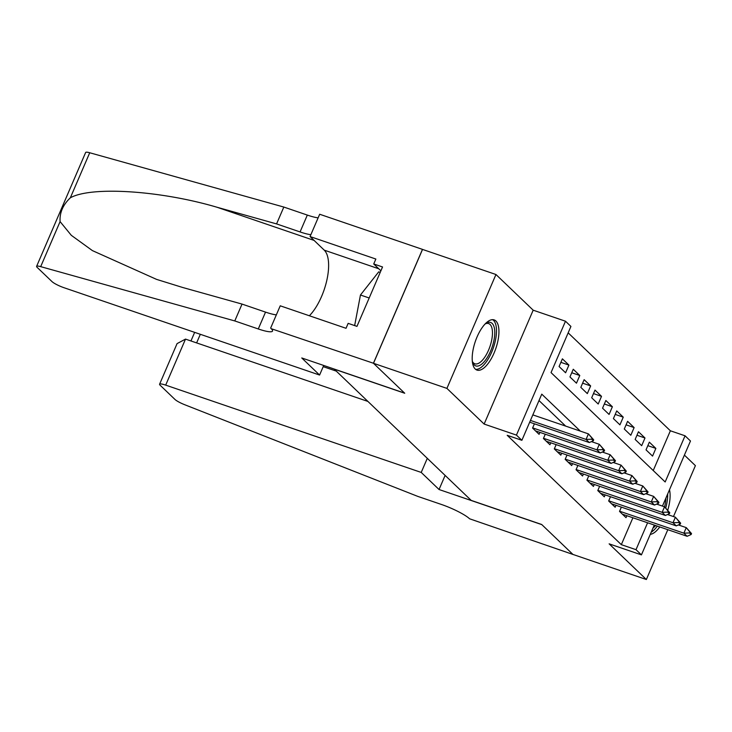 <?xml version="1.0" encoding="UTF-8"?>
<svg xmlns="http://www.w3.org/2000/svg" width="732" height="732" viewBox="0 0 732 732"><rect width="100%" height="100%" fill="white"/><g stroke="black" fill="none" stroke-linecap="round" stroke-linejoin="round"><path stroke-width="1.1" d="M495.903 320.982A26.526 10.843 108.9 0 0 494.137 319.893A26.526 10.843 108.9 0 0 476.157 339.154A26.526 10.843 108.9 0 0 475.224 369.001A26.526 10.843 108.9 0 0 476.98 370.09A26.526 10.843 108.9 0 0 494.969 350.829A26.526 10.843 108.9 0 0 495.903 320.982M653.237 470.539L670.366 430.782L685.051 435.796L690.477 441.003L662.451 506.087M673.477 516.554L695.4 465.644L684.411 455.112M654.28 525.064L641.433 554.883L609.134 543.849L646.356 579.515L572.927 554.426L541.68 524.487L471.188 500.395L334.24 369.157L404.732 393.249L373.485 363.301L422.529 249.42L495.957 274.509L446.913 388.39L484.136 424.066L516.444 435.101L565.488 321.22L570.923 326.435L551.04 372.597L665.168 481.967L685.051 435.796M484.136 424.066L533.18 310.185L495.957 274.509M533.18 310.185L565.488 321.22M670.366 430.782L568.16 332.84M646.356 579.515L667.813 529.693M373.485 363.301L446.913 388.39M621.367 507.12L619.519 511.412L626.034 517.661L626.876 515.703M610.497 496.699L608.649 500.99L615.164 507.239L616.005 505.29M599.627 486.286L597.779 490.577L604.303 496.827L605.144 494.869M588.757 475.873L586.908 480.165L593.432 486.414L594.274 484.456M577.887 465.451L576.038 469.743L582.562 475.992L583.404 474.043M567.016 455.039L565.168 459.33L571.692 465.579L572.534 463.621M556.146 444.626L554.298 448.917L560.822 455.167L561.664 453.209M545.276 434.204L543.428 438.495L549.952 444.745L550.793 442.796M534.415 423.791L532.567 428.083L539.081 434.332L539.923 432.374M560.877 362.34L568.91 365.085L562.386 358.836L559.074 366.522L565.598 372.771L568.91 365.085M571.747 372.753L579.781 375.498L573.257 369.248L569.944 376.943L576.468 383.193L579.781 375.498M582.617 383.165L590.651 385.91L584.127 379.661L580.815 387.356L587.329 393.606L590.651 385.91M593.487 393.587L601.512 396.332L594.997 390.083L591.685 397.769L598.2 404.018L601.512 396.332M604.358 404L612.382 406.745L605.867 400.495L602.546 408.191L609.07 414.44L612.382 406.745M615.219 414.413L623.252 417.158L616.728 410.908L613.416 418.603L619.94 424.853L623.252 417.158M626.089 424.835L634.122 427.58L627.599 421.33L624.286 429.016L630.81 435.266L634.122 427.58M636.959 435.247L644.993 437.992L638.469 431.743L635.156 439.438L641.68 445.687L644.993 437.992M646.027 449.851L652.551 456.1L655.863 448.405L649.339 442.155L646.027 449.851M580.348 431.121L541.762 394.145L521.879 440.307L507.194 435.293L621.322 544.663L632.906 517.762M565.662 426.106L538.999 400.55M641.433 554.883L636.007 549.677L647.591 522.776M621.322 544.663L636.007 549.677M521.879 440.307L516.444 435.101M647.829 445.66L655.863 448.405M650.281 534.351A26.526 10.843 108.9 0 0 659.779 526.948M667.822 509.975A26.526 10.843 108.9 0 0 669.487 489.745M593.313 440.765L593.707 439.841L592.078 438.285L591.685 439.2L593.313 440.765L589.315 442.549L529.684 422.181M530.444 420.424L586.058 439.429L588.437 433.884L593.707 439.841M532.832 414.888L588.437 433.884L592.078 438.285M589.315 442.549L586.058 439.429L591.685 439.2M485.188 323.873A22.957 9.379 -71.1 0 1 485.874 323.407A22.957 9.379 -71.1 0 1 487.292 322.684A22.957 9.379 -71.1 0 1 494.036 339.886A22.957 9.379 -71.1 0 1 479.131 365.698A22.957 9.379 -71.1 0 1 472.598 362.248A22.957 9.379 -71.1 0 1 472.341 361.471M472.332 361.361A21.255 8.683 108.9 0 0 474.867 363.795A21.255 8.683 108.9 0 0 477.969 363.603A21.255 8.683 108.9 0 0 490.998 343.088A21.255 8.683 108.9 0 0 488.619 323.571A21.255 8.683 108.9 0 0 485.517 323.773A21.255 8.683 108.9 0 0 485.115 323.947M475.608 369.34A26.352 10.77 108.9 0 0 478.527 368.882A26.352 10.77 108.9 0 0 494.384 344.552A26.352 10.77 108.9 0 0 492.59 319.646M380.219 272.368L378.719 271.856L360.455 295.005L354.654 325.584M369.184 297.988L360.455 295.005M651.224 532.173A26.352 10.77 108.9 0 0 657.345 526.116M665.745 507.971A26.352 10.77 108.9 0 0 667.666 493.972M665.937 497.989A22.957 9.379 -71.1 0 1 664.583 506.855M655.616 525.521A22.957 9.379 -71.1 0 1 652.953 528.156M319.591 375.049L64.068 287.74A10.202 1.738 -156.7 0 1 51.999 281.6L37.158 267.381A10.202 1.738 -156.7 0 1 36.6 266.357A10.202 1.738 -156.7 0 1 40.69 266.64L234.78 320.936L258.277 328.961A23.808 4.053 -156.7 0 0 272.533 331.084A23.808 4.053 -156.7 0 0 271.224 328.695L373.43 363.246L404.567 393.093L301.767 357.966L319.591 375.049L323.718 365.469M36.6 266.357L85.644 152.485A10.202 1.738 23.3 0 1 89.734 152.759L283.824 207.055L276.568 223.91L217.056 207.257C160.528 190.53 91.244 186.056 70.345 197.796C62.925 204.869 59.512 212.802 60.088 221.604L71.315 235.329L92.415 250.609L156.547 279.377L182.524 287.438L242.036 304.082L265.533 312.116A23.808 4.053 -156.7 0 0 276.339 314.87M242.036 304.082L234.78 320.936M283.824 207.055L307.321 215.08A23.808 4.053 -156.7 0 0 318.127 217.843M310.871 234.688A23.808 4.053 -156.7 0 1 300.065 231.934L276.568 223.91M373.43 363.246L422.474 249.374L319.674 214.247L310.066 236.555L375.855 259.037L373.732 263.959L380.887 270.822M270.63 328.128L280.237 305.811L346.035 328.293L348.148 323.361L356.96 326.371L382.543 266.97L373.732 263.959M310.066 236.555L324.249 250.152A38.256 15.637 -71.1 0 1 326.774 280.53A38.256 15.637 -71.1 0 1 309.371 315.757M572.982 554.481L541.845 524.643L439.044 489.516L421.22 472.433L165.688 385.123A10.202 1.738 -156.7 0 0 159.585 384.218A10.202 1.738 -156.7 0 0 160.143 385.242L174.975 399.452A10.202 1.738 -156.7 0 0 184.848 404.778L417.926 496.442L441.423 504.467A23.808 4.053 23.3 0 1 469.587 518.787L572.991 554.453M439.044 489.516L445.12 475.416M421.22 472.433L427.296 458.333M367.922 401.438L185.507 339.108L165.688 385.123M336.29 371.124L323.205 366.659M159.585 384.218L177.071 343.61L185.507 339.108M604.184 451.187L604.577 450.262L602.948 448.698L602.555 449.622L604.184 451.187L600.185 452.971L535.568 430.892A3.404 0.576 -156.7 0 0 535.449 430.846M532.649 427.881L596.928 449.841L599.307 444.306L604.577 450.262M591.429 441.606L599.307 444.306L602.948 448.698M600.185 452.971L596.928 449.841L602.555 449.622M615.054 461.599L615.447 460.675L613.819 459.11L613.416 460.035L615.054 461.599L611.055 463.383L546.438 441.305A3.404 0.576 -156.7 0 0 546.319 441.268M543.519 438.294L607.789 460.254L610.177 454.718L615.447 460.675M602.299 452.028L610.177 454.718L613.819 459.11M611.055 463.383L607.789 460.254L613.416 460.035M625.924 472.012L626.317 471.088L624.689 469.532L624.286 470.447L625.924 472.012L621.926 473.796L557.308 451.717A3.404 0.576 -156.7 0 0 557.189 451.681M554.389 448.716L618.659 470.676L621.047 465.131L626.317 471.088M613.169 462.441L621.047 465.131L624.689 469.532M621.926 473.796L618.659 470.676L624.286 470.447M636.785 482.434L637.188 481.51L635.559 479.945L635.156 480.869L636.785 482.434L632.796 484.218L568.178 462.139A3.404 0.576 -156.7 0 0 568.059 462.093M565.26 459.129L629.529 481.089L631.917 475.553L637.188 481.51M624.03 472.854L631.917 475.553L635.559 479.945M632.796 484.218L629.529 481.089L635.156 480.869M647.655 492.846L648.058 491.922L646.429 490.358L646.027 491.282L647.655 492.846L643.657 494.631L579.049 472.552A3.404 0.576 -156.7 0 0 578.93 472.515M576.13 469.541L640.399 491.501L642.788 485.966L648.058 491.922M634.9 483.276L642.788 485.966L646.429 490.358M643.657 494.631L640.399 491.501L646.027 491.282M658.526 503.259L658.928 502.335L657.29 500.779L656.897 501.695L658.526 503.259L654.527 505.043L589.91 482.964A3.404 0.576 -156.7 0 0 589.8 482.928M586.991 479.963L651.27 501.923L653.658 496.378L658.928 502.335M645.77 493.688L653.658 496.378L657.29 500.779M654.527 505.043L651.27 501.923L656.897 501.695M669.396 513.681L669.789 512.757L668.16 511.192L667.767 512.116L669.396 513.681L665.397 515.465L600.78 493.386A3.404 0.576 -156.7 0 0 600.661 493.341M597.861 490.376L662.14 512.336L664.528 506.8L669.789 512.757M656.641 504.101L664.528 506.8L668.16 511.192M665.397 515.465L662.14 512.336L667.767 512.116M680.266 524.094L680.659 523.17L679.031 521.605L678.637 522.529L680.266 524.094L676.267 525.878L611.65 503.799A3.404 0.576 -156.7 0 0 611.531 503.762M608.731 500.789L673.01 522.749L675.389 517.213L680.659 523.17M667.511 514.523L675.389 517.213L679.031 521.605M676.267 525.878L673.01 522.749L678.637 522.529M691.136 534.506L691.53 533.582L689.901 532.027L689.507 532.942L691.136 534.506L687.138 536.291L622.52 514.212A3.404 0.576 -156.7 0 0 622.401 514.175M619.601 511.211L683.88 533.171L686.259 527.626L691.53 533.582M678.381 524.936L686.259 527.626L689.901 532.027M687.138 536.291L683.88 533.171L689.507 532.942M265.533 312.116L258.277 328.961M300.065 231.934L307.321 215.08M89.734 152.759L70.345 197.796M60.088 221.604L40.69 266.64M217.056 207.257L314.083 240.416M378.755 268.772L324.249 250.152M200.33 334.295L196.615 342.905M194.657 332.355L190.951 340.975"/></g></svg>
